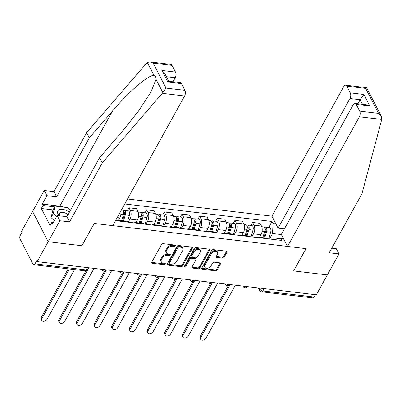 <?xml version="1.0" encoding="UTF-8"?>
<svg xmlns="http://www.w3.org/2000/svg" width="402" height="402" viewBox="0 0 402 402"><rect width="100%" height="100%" fill="white"/><g stroke="black" fill="none" stroke-linecap="round" stroke-linejoin="round"><path stroke-width="0.6" d="M175.388 245.848A0.92 0.618 152.7 0 0 175.428 245.331A0.92 0.618 152.7 0 0 174.991 245.069L163.187 243.662A1.317 0.884 152.7 0 0 161.534 244.511L151.74 262.174A1.317 0.884 152.7 0 0 151.685 262.913A1.317 0.884 152.7 0 0 152.308 263.29L164.117 264.692A0.92 0.618 152.7 0 0 165.272 264.099A0.92 0.618 152.7 0 0 165.312 263.586A0.92 0.618 152.7 0 0 164.875 263.32L163.348 263.139A4.211 2.829 152.7 0 1 161.348 261.928A4.211 2.829 152.7 0 1 161.534 259.576L162.348 258.104A4.211 2.829 152.7 0 1 167.644 255.386L169.172 255.566A0.92 0.618 152.7 0 0 170.332 254.974A0.92 0.618 152.7 0 0 170.373 254.461A0.92 0.618 152.7 0 0 169.935 254.195L168.408 254.014A4.211 2.829 152.7 0 1 166.408 252.803A4.211 2.829 152.7 0 1 166.589 250.451L167.408 248.979A4.211 2.829 152.7 0 1 172.704 246.26L174.232 246.441A0.92 0.618 152.7 0 0 175.388 245.848M222.522 258.094A1.317 0.884 152.7 0 0 224.175 257.245L226.924 252.29A1.317 0.884 152.7 0 0 226.979 251.551A1.317 0.884 152.7 0 0 226.356 251.175L213.246 249.617A1.317 0.884 152.7 0 0 211.588 250.466L201.799 268.129A1.317 0.884 152.7 0 0 201.739 268.863A1.317 0.884 152.7 0 0 202.367 269.239L215.477 270.802A1.317 0.884 152.7 0 0 217.13 269.953L220.452 263.963A1.317 0.884 152.7 0 0 220.507 263.23A1.317 0.884 152.7 0 0 219.884 262.853L214.271 262.184A1.317 0.884 152.7 0 0 212.618 263.034L210.97 266.003A3.517 2.362 152.7 0 1 207.799 268.209A3.517 2.362 152.7 0 1 204.869 267.265A3.517 2.362 152.7 0 1 205.025 265.295L211.472 253.667A3.517 2.362 152.7 0 1 214.643 251.461A3.517 2.362 152.7 0 1 217.572 252.406A3.517 2.362 152.7 0 1 217.417 254.376L216.341 256.31A1.317 0.884 152.7 0 0 216.286 257.049A1.317 0.884 152.7 0 0 216.909 257.426L222.522 258.094L222.065 257.21A1.317 0.884 152.7 0 0 223.718 256.36L226.467 251.406A1.317 0.884 152.7 0 0 226.552 251.215M149.911 61.893L170.84 64.38A4.02 2.116 96.8 0 1 172.031 65.375L153.182 63.134L149.911 61.893L147.293 62.451L146.655 63.069L86.651 132.655L53.958 191.638L44.225 190.478L32.587 211.472L48.2 241.733L81.938 245.743L94.294 223.447L305.977 248.617L293.621 270.913L327.354 274.923L316.329 294.817L37.175 261.627L36.718 260.742L35.004 263.843L86.279 269.938A2.678 1.397 29 0 0 87.716 269.476L88.671 267.747M87.571 267.616L86.279 269.938A2.678 1.407 -83.2 0 1 85.053 270.837L33.773 264.737A2.678 1.407 -83.2 0 1 32.984 264.079L20.1 239.11A2.678 1.407 -83.2 0 1 20.296 235.346L22.015 232.245L21.562 231.366L32.587 211.472L48.2 241.733L37.175 261.627M192.367 248.18A1.317 0.884 152.7 0 0 192.422 247.446A1.317 0.884 152.7 0 0 191.799 247.064L178.689 245.506A1.317 0.884 152.7 0 0 177.031 246.356L167.242 264.019A1.317 0.884 152.7 0 0 167.182 264.752A1.317 0.884 152.7 0 0 167.81 265.134L180.92 266.692A1.317 0.884 152.7 0 0 182.573 265.843L192.367 248.18L191.91 247.295A1.317 0.884 152.7 0 0 191.995 247.109M195.965 247.562L209.075 249.119A1.317 0.884 152.7 0 1 209.703 249.501A1.317 0.884 152.7 0 1 209.643 250.235L199.854 267.898A1.317 0.884 152.7 0 1 198.196 268.747L192.588 268.079A1.317 0.884 152.7 0 1 191.96 267.702A1.317 0.884 152.7 0 1 192.02 266.963L195.99 259.803A1.317 0.884 152.7 0 0 196.05 259.069A1.317 0.884 152.7 0 0 195.422 258.687L191.699 258.245A1.317 0.884 152.7 0 0 190.045 259.094L185.91 266.551A0.92 0.618 152.7 0 1 185.081 267.129A0.92 0.618 152.7 0 1 184.317 266.883A0.92 0.618 152.7 0 1 184.357 266.37L194.312 248.411A1.317 0.884 152.7 0 1 195.965 247.562M349.971 98.505A4.02 2.116 -83.2 0 0 350.268 92.857L363.855 94.475L360.162 99.716L349.971 98.505L278.104 228.165L271.913 216.165L127.514 198.995M315.439 294.711L314.153 297.033A2.678 1.407 96.8 0 1 312.927 297.927L261.647 291.832A2.678 1.407 -83.2 0 0 262.873 290.937L314.153 297.033M33.773 264.737A2.678 1.407 -83.2 0 0 35.004 263.843M116.56 220.798A6.166 3.241 96.8 0 1 117.922 220.432A6.166 3.241 96.8 0 1 119.158 221.105M126.63 221.994A6.166 3.241 -83.2 0 0 125.394 221.321L117.922 220.432M118.324 220.477L119.751 217.914A6.166 3.241 -83.2 0 0 120.801 211.105M134.218 222.899A6.166 3.241 96.8 0 1 135.58 222.532A6.166 3.241 96.8 0 1 136.816 223.205M127.364 210.728L129.002 207.779L130.394 210.467A6.166 3.241 96.8 0 1 129.936 219.125L128.238 222.185M144.288 224.095A6.166 3.241 -83.2 0 0 143.052 223.417L135.58 222.532M135.987 222.577L137.409 220.01A6.166 3.241 -83.2 0 0 137.861 211.357L136.474 208.663L129.002 207.779M151.881 224.994A6.166 3.241 96.8 0 1 153.242 224.628A6.166 3.241 96.8 0 1 154.479 225.306M145.027 212.829L146.665 209.874L148.052 212.568A6.166 3.241 96.8 0 1 147.594 221.226L145.901 224.286M161.946 226.195A6.166 3.241 -83.2 0 0 160.71 225.517L153.242 224.628M153.644 224.678L155.066 222.11A6.166 3.241 -83.2 0 0 155.524 213.457L154.132 210.764L146.665 209.874M169.538 227.095A6.166 3.241 96.8 0 1 170.9 226.728A6.166 3.241 96.8 0 1 172.136 227.406M162.684 214.929L164.323 211.975L165.709 214.668A6.166 3.241 96.8 0 1 165.257 223.321L163.559 226.386M179.609 228.291A6.166 3.241 -83.2 0 0 178.372 227.617L170.9 226.728M171.302 226.778L172.724 224.21A6.166 3.241 -83.2 0 0 173.182 215.552L171.795 212.864L164.323 211.975M187.196 229.195A6.166 3.241 96.8 0 1 188.558 228.828A6.166 3.241 96.8 0 1 189.794 229.507M180.342 217.03L181.98 214.075L183.367 216.768A6.166 3.241 96.8 0 1 182.915 225.421L181.217 228.487M197.266 230.391A6.166 3.241 -83.2 0 0 196.03 229.718L188.558 228.828M188.965 228.879L190.387 226.311A6.166 3.241 -83.2 0 0 190.839 217.653L189.453 214.964L181.98 214.075M204.859 231.296A6.166 3.241 96.8 0 1 206.216 230.929A6.166 3.241 96.8 0 1 207.457 231.602M198.005 219.13L199.638 216.175L201.03 218.864A6.166 3.241 96.8 0 1 200.573 227.522L198.874 230.582M214.924 232.492A6.166 3.241 -83.2 0 0 213.688 231.818L206.216 230.929M206.623 230.979L208.045 228.411A6.166 3.241 -83.2 0 0 208.497 219.753L207.11 217.065L199.638 216.175M222.517 233.396A6.166 3.241 96.8 0 1 223.879 233.029A6.166 3.241 96.8 0 1 225.115 233.703M215.663 221.231L217.301 218.276L218.688 220.964A6.166 3.241 96.8 0 1 218.231 229.622L216.537 232.683M232.587 234.592A6.166 3.241 -83.2 0 0 231.346 233.919L223.879 233.029M224.281 233.075L225.703 230.512A6.166 3.241 -83.2 0 0 226.16 221.854L224.768 219.165L217.301 218.276M240.175 235.497A6.166 3.241 96.8 0 1 241.537 235.13A6.166 3.241 96.8 0 1 242.773 235.803M233.321 223.326L234.959 220.376L236.346 223.065A6.166 3.241 96.8 0 1 235.894 231.723L234.195 234.783M250.245 236.693A6.166 3.241 -83.2 0 0 249.009 236.014L241.537 235.13M241.939 235.175L243.361 232.612A6.166 3.241 -83.2 0 0 243.818 223.954L242.431 221.261L234.959 220.376M257.833 237.592A6.166 3.241 96.8 0 1 259.195 237.23A6.166 3.241 96.8 0 1 260.431 237.904M250.979 225.427L252.617 222.472L254.004 225.165A6.166 3.241 96.8 0 1 253.551 233.823L251.853 236.884M267.903 238.793A6.166 3.241 -83.2 0 0 266.667 238.115L259.195 237.23M259.602 237.275L261.024 234.708A6.166 3.241 -83.2 0 0 261.476 226.055L260.089 223.361L252.617 222.472M281.41 234.577L272.541 233.522L273.064 223.547L271.993 221.477L124.761 203.97M273.064 223.547L275.893 223.884M283.541 238.708L280.712 238.371L275.365 238.989L275.003 239.637M115.5 220.673L281.782 240.441L280.712 238.371M272.541 233.522L269.511 238.984M268.642 227.527L271.993 221.477M174.88 245.054A0.92 0.618 152.7 0 1 173.775 245.562L172.247 245.376A4.211 2.829 152.7 0 0 166.951 248.094L167.408 248.979M166.408 252.803L165.951 251.918A4.211 2.829 152.7 0 1 166.137 249.567L166.951 248.094M161.348 261.928L160.89 261.044A4.211 2.829 152.7 0 1 161.076 258.692L161.895 257.22A4.211 2.829 152.7 0 1 167.192 254.506L168.719 254.687A0.92 0.618 152.7 0 0 169.82 254.18M151.66 262.365A1.317 0.884 152.7 0 0 151.855 262.406L163.659 263.812A0.92 0.618 152.7 0 0 164.76 263.305M167.157 264.209A1.317 0.884 152.7 0 0 167.353 264.25L180.463 265.807A1.317 0.884 152.7 0 0 182.121 264.958L191.91 247.295M179.146 247.029A0.92 0.618 152.7 0 0 177.991 247.622L169.398 263.124A0.92 0.618 152.7 0 0 169.353 263.642A0.92 0.618 152.7 0 0 169.795 263.903L171.403 264.094A4.211 2.829 152.7 0 0 176.699 261.38L182.573 250.783A4.211 2.829 152.7 0 0 182.759 248.426A4.211 2.829 152.7 0 0 180.759 247.22L179.146 247.029L178.694 246.145A0.92 0.618 152.7 0 0 177.533 246.738L177.991 247.622M169.353 263.642L168.9 262.757A0.92 0.618 152.7 0 1 168.94 262.245L177.533 246.738M182.759 248.426L182.302 247.547A4.211 2.829 152.7 0 0 180.302 246.336L180.759 247.22M178.694 246.145L180.302 246.336M191.935 267.154A1.317 0.884 152.7 0 0 192.131 267.194L197.744 267.863A1.317 0.884 152.7 0 0 199.397 267.013L209.191 249.351A1.317 0.884 152.7 0 0 209.271 249.16M196.05 259.069L195.593 258.184A1.317 0.884 152.7 0 0 194.97 257.808L191.246 257.365A1.317 0.884 152.7 0 0 189.588 258.215L185.458 265.672L185.91 266.551M184.412 266.27A0.92 0.618 152.7 0 0 185.458 265.672M200.111 252.371A3.517 2.362 152.7 0 0 200.266 250.401A3.517 2.362 152.7 0 0 197.342 249.456A3.517 2.362 152.7 0 0 194.166 251.662L191.895 255.757A1.317 0.884 152.7 0 0 191.839 256.496A1.317 0.884 152.7 0 0 192.463 256.873L196.186 257.315A1.317 0.884 152.7 0 0 197.839 256.466L200.111 252.371M200.266 250.401L199.809 249.521A3.517 2.362 152.7 0 0 196.885 248.577A3.517 2.362 152.7 0 0 193.709 250.783L194.166 251.662M191.839 256.496L191.382 255.612A1.317 0.884 152.7 0 1 191.442 254.878L193.709 250.783M216.256 256.501A1.317 0.884 152.7 0 0 216.452 256.541L222.065 257.21M217.572 252.406L217.115 251.526A3.517 2.362 152.7 0 0 214.191 250.582A3.517 2.362 152.7 0 0 211.015 252.788L211.472 253.667M204.869 267.265L204.417 266.38A3.517 2.362 152.7 0 1 204.573 264.416L211.015 252.788M201.714 268.32A1.317 0.884 152.7 0 0 201.91 268.36L215.02 269.918A1.317 0.884 152.7 0 0 216.678 269.069L219.994 263.084A1.317 0.884 152.7 0 0 220.08 262.893M69.375 268.973L41.833 318.66A3.08 2.07 152.7 0 0 41.697 320.384A3.08 2.07 152.7 0 0 44.26 321.213A3.08 2.07 152.7 0 0 47.039 319.278L74.581 269.591M41.697 320.384L41.104 319.238A3.08 2.07 -27.3 0 1 41.24 317.515L68.224 268.832M122.515 220.974L124.519 214.276A1.608 0.844 -83.2 0 0 123.972 212.08A1.608 0.844 -83.2 0 0 123.605 212.186M123.469 221.09L125.318 214.919A3.352 1.759 -83.2 0 0 124.178 210.352A3.352 1.759 -83.2 0 0 123.153 210.784M127.394 222.085L129.394 215.407A3.352 1.759 -83.2 0 0 128.253 210.834L124.178 210.352M88.867 267.772L59.491 320.761A3.08 2.07 152.7 0 0 59.355 322.484A3.08 2.07 152.7 0 0 61.918 323.314A3.08 2.07 152.7 0 0 64.697 321.379L94.073 268.39M121.55 220.864L123.394 214.693A3.352 1.759 -83.2 0 0 122.253 210.12L121.404 210.02M59.355 322.484L58.762 321.339A3.08 2.07 -27.3 0 1 58.898 319.615L85.963 270.787M140.172 223.075L142.177 216.376A1.608 0.844 -83.2 0 0 141.63 214.181A1.608 0.844 -83.2 0 0 141.263 214.286M141.132 223.19L142.976 217.02A3.352 1.759 -83.2 0 0 141.836 212.452A3.352 1.759 -83.2 0 0 140.811 212.884M145.052 224.185L147.052 217.507A3.352 1.759 -83.2 0 0 145.911 212.934L141.836 212.452M106.525 269.868L77.149 322.861A3.08 2.07 152.7 0 0 77.018 324.585A3.08 2.07 152.7 0 0 79.581 325.409A3.08 2.07 152.7 0 0 82.36 323.479L111.731 270.491M139.208 222.959L141.052 216.794A3.352 1.759 -83.2 0 0 139.911 212.221L138.147 212.01M77.018 324.585L76.425 323.434A3.08 2.07 -27.3 0 1 76.561 321.716L104.731 270.888M162.267 93.329L166.066 88.098L184.91 90.339A4.02 2.116 96.8 0 1 184.613 95.983L162.267 93.329L102.269 162.916L69.576 221.894L59.838 220.738L48.2 241.733L81.822 245.728L94.179 223.437L112.746 225.643L184.613 95.983M53.024 209.884L41.321 208.492L50.109 225.517L51.768 222.517L52.496 223.929L57.154 215.532L66.888 216.688L99.58 157.71L122.891 130.675L138.625 110.917L150.861 92.153L156.051 79.425C156.157 77.375 155.494 76.094 154.072 75.581C149.675 73.812 129.067 91.344 112.65 110.826L89.339 137.861L56.647 196.839L46.908 195.684L42.255 204.08L59.803 206.166A15.075 7.869 -151 0 1 64.23 207.201M99.58 157.71L102.269 162.916M57.154 215.532L59.838 220.738M66.888 216.688L69.576 221.894M172.031 65.375L175.488 72.079A4.02 2.116 96.8 0 1 175.192 77.722L166.428 76.681M172.95 81.772L175.192 77.722M41.321 208.492L42.984 205.492L42.255 204.08M44.225 190.478L46.908 195.684M53.958 191.638L56.647 196.839M86.651 132.655L89.339 137.861M181.453 83.636L167.87 82.018L168.765 81.274L180.267 82.641A4.02 2.116 96.8 0 1 181.453 83.636L184.91 90.339M51.768 222.517L53.19 222.688M54.687 206.884L42.984 205.492M168.8 81.279L164.775 73.481L161.905 70.461L175.488 72.079M287.525 246.426L359.398 116.766A4.02 2.116 -83.2 0 0 359.695 111.118L356.232 104.414A4.02 2.116 -83.2 0 0 355.046 103.425A4.02 2.116 -83.2 0 0 353.207 104.766L281.335 234.426L287.525 246.426L306.093 248.632L293.676 270.812M359.695 111.118L378.543 113.359L381.413 116.379L381.744 119.424L361.951 193.789L329.253 252.773L338.992 253.928L336.303 248.722L331.796 248.19M338.992 253.928L327.354 274.923L293.731 270.923M350.268 92.857L346.81 86.154A4.02 2.116 -83.2 0 0 345.625 85.164A4.02 2.116 -83.2 0 0 343.78 86.505L271.913 216.165M284.39 228.909L278.104 228.165M362.534 104.314L360.162 99.716L357.916 103.766M355.046 103.425L366.544 104.791L369.82 106.033L356.232 104.414M381.413 116.379L366.604 87.686L365.659 88.395L346.81 86.154M69.38 212.196A8.708 4.548 29 0 0 60.25 209.392A8.708 4.548 29 0 0 58.119 214.216A8.708 4.548 29 0 0 59.169 215.773M67.998 214.688A5.965 3.11 29 0 0 59.607 213.387A5.965 3.11 29 0 0 59.782 215.678A5.965 3.11 29 0 0 59.883 215.859M54.381 220.532L51.039 217.638L52.893 210.115L55.109 206.115L67.33 207.568L70.445 210.266M56.597 216.532L53.255 213.638L55.109 206.115M51.039 217.638L53.255 213.638M157.83 225.175L159.84 218.472A1.608 0.844 -83.2 0 0 159.292 216.281A1.608 0.844 -83.2 0 0 158.921 216.387M158.79 225.291L160.639 219.12A3.352 1.759 -83.2 0 0 159.499 214.552A3.352 1.759 -83.2 0 0 158.468 214.985M162.715 226.286L164.709 219.608A3.352 1.759 -83.2 0 0 163.574 215.035L159.499 214.552M124.183 271.968L94.812 324.962A3.08 2.07 152.7 0 0 94.676 326.68A3.08 2.07 152.7 0 0 97.239 327.509A3.08 2.07 152.7 0 0 100.018 325.58L129.389 272.591M156.865 225.06L158.715 218.894A3.352 1.759 -83.2 0 0 157.574 214.321L155.805 214.11M94.676 326.68L94.083 325.535A3.08 2.07 -27.3 0 1 94.219 323.811L122.394 272.988M175.493 227.276L177.498 220.572A1.608 0.844 -83.2 0 0 176.95 218.381A1.608 0.844 -83.2 0 0 176.584 218.482M176.448 227.391L178.297 221.221A3.352 1.759 -83.2 0 0 177.156 216.648A3.352 1.759 -83.2 0 0 176.126 217.085M180.372 228.386L182.372 221.703A3.352 1.759 -83.2 0 0 181.232 217.135L177.156 216.648M141.841 274.069L112.47 327.057A3.08 2.07 152.7 0 0 112.334 328.781A3.08 2.07 152.7 0 0 114.897 329.61A3.08 2.07 152.7 0 0 117.675 327.68L147.052 274.687M174.523 227.16L176.372 220.989A3.352 1.759 -83.2 0 0 175.232 216.422L173.463 216.211M112.334 328.781L111.741 327.635A3.08 2.07 -27.3 0 1 111.877 325.911L140.052 275.089M193.151 229.376L195.156 222.673A1.608 0.844 -83.2 0 0 194.608 220.482A1.608 0.844 -83.2 0 0 194.241 220.582M194.111 229.487L195.955 223.321A3.352 1.759 -83.2 0 0 194.814 218.748A3.352 1.759 -83.2 0 0 193.789 219.185M198.03 230.482L200.03 223.803A3.352 1.759 -83.2 0 0 198.889 219.236L194.814 218.748M159.504 276.169L130.127 329.158A3.08 2.07 152.7 0 0 129.992 330.881A3.08 2.07 152.7 0 0 132.554 331.71A3.08 2.07 152.7 0 0 135.338 329.776L164.709 276.787M192.186 229.261L194.03 223.09A3.352 1.759 -83.2 0 0 192.89 218.522L191.126 218.311M129.992 330.881L129.404 329.735A3.08 2.07 -27.3 0 1 129.539 328.012L157.71 277.189M210.809 231.477L212.814 224.773A1.608 0.844 -83.2 0 0 212.271 222.577A1.608 0.844 -83.2 0 0 211.899 222.683M211.769 231.587L213.613 225.421A3.352 1.759 -83.2 0 0 212.472 220.849A3.352 1.759 -83.2 0 0 211.447 221.286M215.688 232.582L217.688 225.904A3.352 1.759 -83.2 0 0 216.547 221.336L212.472 220.849M177.161 278.269L147.79 331.258A3.08 2.07 152.7 0 0 147.655 332.982A3.08 2.07 152.7 0 0 150.217 333.811A3.08 2.07 152.7 0 0 152.996 331.876L182.367 278.887M209.844 231.361L211.688 225.19A3.352 1.759 -83.2 0 0 210.553 220.623L208.784 220.412M147.655 332.982L147.062 331.836A3.08 2.07 -27.3 0 1 147.197 330.112L175.367 279.284M228.472 233.572L230.477 226.874A1.608 0.844 -83.2 0 0 229.929 224.678A1.608 0.844 -83.2 0 0 229.562 224.783M229.426 233.688L231.276 227.522A3.352 1.759 -83.2 0 0 230.135 222.949A3.352 1.759 -83.2 0 0 229.105 223.381M233.351 234.683L235.351 228.004A3.352 1.759 -83.2 0 0 234.21 223.432L230.135 222.949M194.819 280.37L165.448 333.358A3.08 2.07 152.7 0 0 165.312 335.082A3.08 2.07 152.7 0 0 167.875 335.911A3.08 2.07 152.7 0 0 170.654 333.977L200.025 280.988M227.502 233.461L229.351 227.291A3.352 1.759 -83.2 0 0 228.21 222.718L226.442 222.512M165.312 335.082L164.719 333.936A3.08 2.07 -27.3 0 1 164.855 332.213L193.03 281.385M246.13 235.672L248.134 228.974A1.608 0.844 -83.2 0 0 247.587 226.778A1.608 0.844 -83.2 0 0 247.22 226.884M247.084 235.788L248.933 229.617A3.352 1.759 -83.2 0 0 247.793 225.05A3.352 1.759 -83.2 0 0 246.768 225.482M251.009 236.783L253.009 230.105A3.352 1.759 -83.2 0 0 251.868 225.532L247.793 225.05M212.477 282.47L183.106 335.459A3.08 2.07 152.7 0 0 182.97 337.183A3.08 2.07 152.7 0 0 185.533 338.012A3.08 2.07 152.7 0 0 188.312 336.077L217.688 283.088M245.16 235.557L247.009 229.391A3.352 1.759 -83.2 0 0 245.868 224.818L244.099 224.607M182.97 337.183L182.377 336.032A3.08 2.07 -27.3 0 1 182.513 334.313L210.688 283.485M263.787 237.773L265.792 231.07A1.608 0.844 -83.2 0 0 265.245 228.879A1.608 0.844 -83.2 0 0 264.878 228.984M264.747 237.889L266.591 231.718A3.352 1.759 -83.2 0 0 265.451 227.15A3.352 1.759 -83.2 0 0 264.426 227.582M268.667 238.883L270.667 232.205A3.352 1.759 -83.2 0 0 269.526 227.632L265.451 227.15M230.14 284.566L200.764 337.559A3.08 2.07 152.7 0 0 200.628 339.283A3.08 2.07 152.7 0 0 203.191 340.107A3.08 2.07 152.7 0 0 205.975 338.177L235.346 285.189M262.823 237.657L264.667 231.492A3.352 1.759 -83.2 0 0 263.526 226.919L261.762 226.708M200.628 339.283L200.04 338.132A3.08 2.07 -27.3 0 1 200.176 336.409L228.346 285.586M259.25 288.028L259.697 288.902A2.678 1.397 29 0 0 262.873 290.937L264.159 288.611M260.124 288.133L259.697 288.902A2.678 1.799 -27.3 0 0 259.581 290.4A2.678 2.678 0 0 0 261.647 291.832M243.818 223.954L236.346 223.065M226.16 221.854L218.688 220.964M208.497 219.753L201.03 218.864M190.839 217.653L183.367 216.768M173.182 215.552L165.709 214.668M155.524 213.457L148.052 212.568M137.861 211.357L130.394 210.467M261.476 226.055L254.004 225.165M261.024 234.708L253.551 233.823M243.361 232.612L235.894 231.723M225.703 230.512L218.231 229.622M208.045 228.411L200.573 227.522M190.387 226.311L182.915 225.421M172.724 224.21L165.257 223.321M155.066 222.11L147.594 221.226M137.409 220.01L129.936 219.125M119.751 217.914L117.198 217.608M103.48 269.506A2.678 1.397 29 0 0 106.244 269.837M121.138 271.606A2.678 1.397 29 0 0 123.901 271.938M138.796 273.707A2.678 1.397 29 0 0 141.559 274.033M156.458 275.807A2.678 1.397 29 0 0 159.217 276.134M174.116 277.908A2.678 1.397 29 0 0 176.88 278.234M191.774 280.008A2.678 1.397 29 0 0 194.538 280.335M209.432 282.109A2.678 1.397 29 0 0 212.196 282.435M227.095 284.204A2.678 1.397 29 0 0 229.854 284.536M244.753 286.304A2.678 1.397 29 0 0 247.516 286.636M172.247 245.376L172.704 246.26M166.137 249.567L166.589 250.451M168.719 254.687L169.172 255.566M167.192 254.506L167.644 255.386M161.895 257.22L162.348 258.104M161.076 258.692L161.534 259.576M163.659 263.812L164.117 264.692M151.855 262.406L152.308 263.29M173.775 245.562L174.232 246.441M182.121 264.958L182.573 265.843M180.463 265.807L180.92 266.692M167.353 264.25L167.81 265.134M168.94 262.245L169.398 263.124M209.191 249.351L209.643 250.235M199.397 267.013L199.854 267.898M197.744 267.863L198.196 268.747M192.131 267.194L192.588 268.079M194.97 257.808L195.422 258.687M191.246 257.365L191.699 258.245M189.588 258.215L190.045 259.094M191.442 254.878L191.895 255.757M216.452 256.541L216.909 257.426M204.573 264.416L205.025 265.295M219.994 263.084L220.452 263.963M216.678 269.069L217.13 269.953M215.02 269.918L215.477 270.802M201.91 268.36L202.367 269.239M226.467 251.406L226.924 252.29M223.718 256.36L224.175 257.245M41.24 317.515L41.833 318.66M123.645 212.668L124.56 212.779M125.318 214.919L129.394 215.407M120.851 214.392L123.394 214.693M58.898 319.615L59.491 320.761M141.303 214.768L142.223 214.874M142.976 217.02L147.052 217.507M138.514 216.492L141.052 216.794M76.561 321.716L77.149 322.861M162.83 92.555L156.051 79.425M154.072 75.581L147.293 62.451M153.182 63.134L166.066 88.098M167.87 82.018L161.905 70.461M59.803 206.166L112.65 110.826M378.543 113.359L365.659 88.395M363.855 94.475L369.82 106.033M381.744 119.424L359.398 116.766M158.966 216.869L159.88 216.974M160.639 219.12L164.709 219.608M156.172 218.587L158.715 218.894M94.219 323.811L94.812 324.962M176.624 218.964L177.538 219.075M178.297 221.221L182.372 221.703M173.83 220.688L176.372 220.989M111.877 325.911L112.47 327.057M194.282 221.065L195.201 221.175M195.955 223.321L200.03 223.803M191.488 222.788L194.03 223.09M129.539 328.012L130.127 329.158M211.944 223.165L212.859 223.276M213.613 225.421L217.688 225.904M209.151 224.889L211.688 225.19M147.197 330.112L147.79 331.258M229.602 225.266L230.517 225.376M231.276 227.522L235.351 228.004M226.808 226.989L229.351 227.291M164.855 332.213L165.448 333.358M247.26 227.366L248.175 227.477M248.933 229.617L253.009 230.105M244.466 229.09L247.009 229.391M182.513 334.313L183.106 335.459M264.918 229.467L265.838 229.572M266.591 231.718L270.667 232.205M262.124 231.19L264.667 231.492M200.176 336.409L200.764 337.559M101.756 269.506A2.678 2.678 0 0 0 106.309 269.842M119.414 271.601A2.678 2.678 0 0 0 123.972 271.943M137.077 273.702A2.678 2.678 0 0 0 141.63 274.043M154.735 275.802A2.678 2.678 0 0 0 159.287 276.144M172.393 277.903A2.678 2.678 0 0 0 176.945 278.244M190.051 280.003A2.678 2.678 0 0 0 194.608 280.345M207.713 282.103A2.678 2.678 0 0 0 212.266 282.445M225.371 284.199A2.678 2.678 0 0 0 229.924 284.541M243.029 286.299A2.678 2.678 0 0 0 247.582 286.641M259.581 290.4L258.3 287.917M85.053 270.837A2.678 2.678 0 0 0 87.716 269.476M345.625 85.164L366.554 87.651"/></g></svg>

